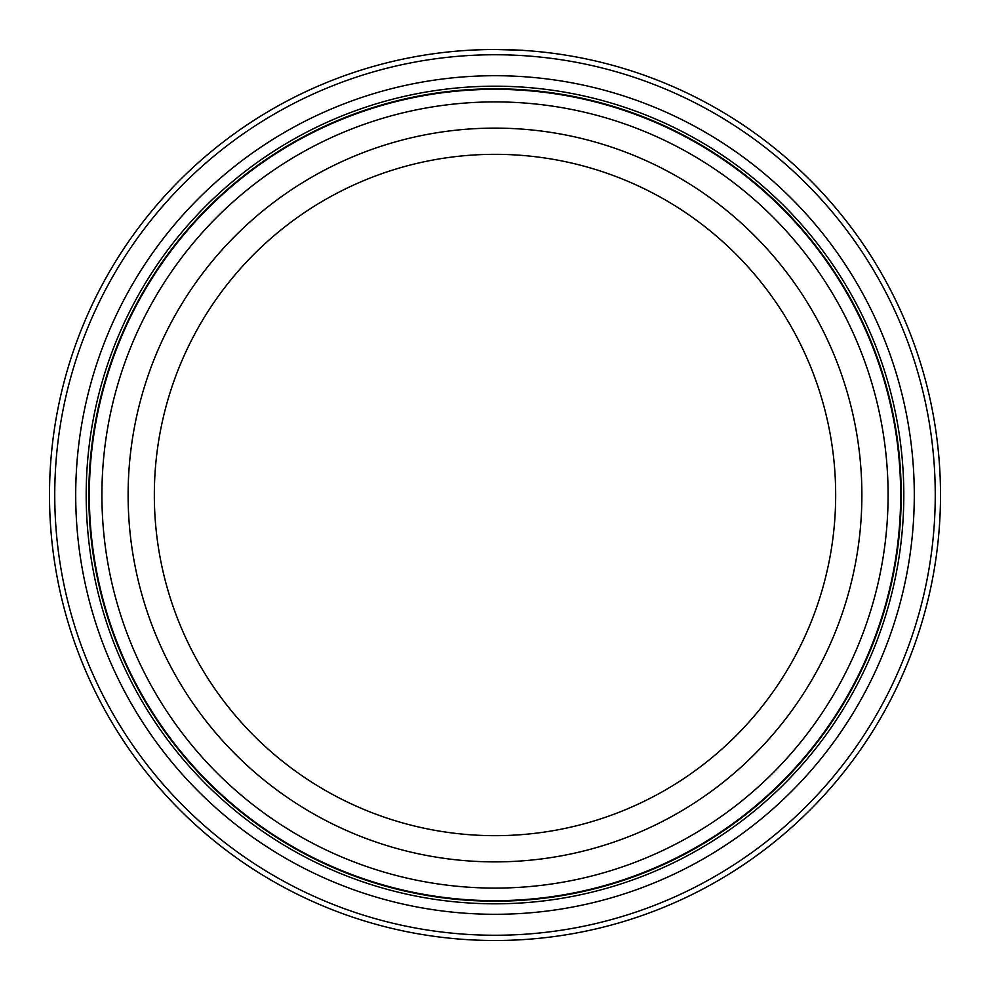 <?xml version="1.0" encoding="UTF-8"?>
<svg xmlns="http://www.w3.org/2000/svg" width="990" height="990" viewBox="0 0 990 990"><rect width="100%" height="100%" fill="white"/><g stroke="black" fill="none" stroke-linecap="round" stroke-linejoin="round"><path stroke-width="1.49" d="M89.335 495A405.665 405.665 0 0 1 495 89.335A405.665 405.665 0 0 1 900.665 495A405.665 405.665 0 0 1 495 900.665A405.665 405.665 0 0 1 89.335 495M473.133 50.032L483.603 49.648M498.378 49.512C531.853 50.527 530.925 50.527 495.569 49.5M914.29 495A419.29 419.29 0 0 1 495 914.29A419.29 419.29 0 0 1 75.71 495A419.29 419.29 0 0 1 495 75.71A419.29 419.29 0 0 1 914.29 495M903.808 495A408.808 408.808 0 0 1 495 903.808A408.808 408.808 0 0 1 86.192 495A408.808 408.808 0 0 1 495 86.192A408.808 408.808 0 0 1 903.808 495M935.253 495A440.253 440.253 0 0 0 495 54.747A440.253 440.253 0 0 0 54.747 495A440.253 440.253 0 0 0 495 935.253A440.253 440.253 0 0 0 935.253 495M49.5 495A445.5 445.5 0 0 1 495 49.5A445.5 445.5 0 0 1 940.5 495A445.5 445.5 0 0 1 495 940.5A445.5 445.5 0 0 1 49.5 495M467.886 50.329L470.423 50.181M484.358 49.624L487.154 49.574M835.671 495A340.671 340.671 0 0 0 495 154.329A340.671 340.671 0 0 0 154.329 495A340.671 340.671 0 0 0 495 835.671A340.671 340.671 0 0 0 835.671 495A340.671 340.671 0 0 1 495 835.671A340.671 340.671 0 0 1 154.329 495M888.092 495A393.092 393.092 0 0 0 495 101.908A393.092 393.092 0 0 0 101.908 495A393.092 393.092 0 0 0 495 888.092A393.092 393.092 0 0 0 888.092 495M901.197 495A406.197 406.197 0 0 0 495 88.803A406.197 406.197 0 0 0 88.803 495A406.197 406.197 0 0 0 495 901.197A406.197 406.197 0 0 0 901.197 495M128.118 495A366.882 366.882 0 0 1 495 128.118A366.882 366.882 0 0 1 861.882 495A366.882 366.882 0 0 1 495 861.882A366.882 366.882 0 0 1 128.118 495"/></g></svg>

